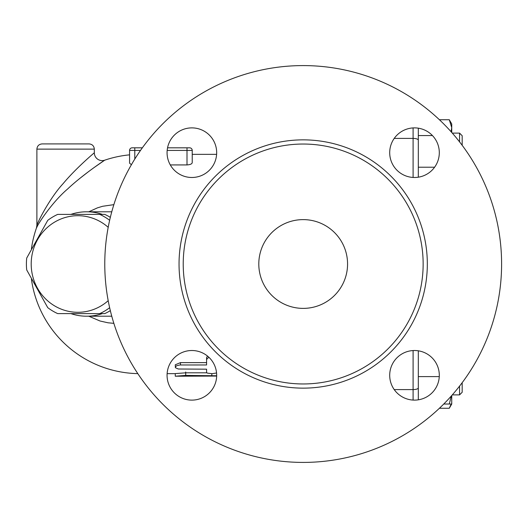 <?xml version="1.0" encoding="UTF-8"?>
<svg xmlns="http://www.w3.org/2000/svg" width="528" height="528" viewBox="0 0 528 528"><rect width="100%" height="100%" fill="white"/><g stroke="black" fill="none" stroke-linecap="round" stroke-linejoin="round"><path stroke-width="0.79" d="M258.799 264A44.385 44.385 0 0 1 325.373 225.562A44.385 44.385 0 0 1 325.373 302.438A44.385 44.385 0 0 1 258.799 264A44.385 44.385 0 0 0 303.184 308.385A44.385 44.385 0 0 0 347.569 264A44.385 44.385 0 0 1 321.46 304.445M439.27 376.609L418.315 376.609L418.315 399.821L418.315 350.81M418.315 177.19L418.315 128.179L418.315 135.564L432.452 135.564M434.597 167.218L418.315 167.218L418.315 135.564M439.408 408.263L449.288 408.263L451.176 404.026M443.764 404.026L449.288 404.026L451.282 396.046M451.737 395.538L451.737 404.026L449.288 404.026M451.057 131.703L451.737 127.651L451.737 132.462M449.288 119.737L451.737 123.974L451.737 127.651L449.288 119.737L439.408 119.737M459.565 386.12L459.565 394.885L452.311 394.885L459.565 394.885L462.178 392.278L462.178 382.701M462.178 145.299L462.178 135.722L459.565 133.115L459.565 141.88M70.884 313.606A52.213 50.437 -90 0 0 86.632 316.213A52.213 50.437 -90 0 0 102.379 313.606M102.379 214.394A52.213 50.437 -90 0 0 86.632 211.787A52.213 50.437 -90 0 0 70.884 214.394M109.646 307.705A54.173 52.325 90 0 1 99.759 313.606L104.762 313.606A54.173 52.325 -90 0 0 110.332 310.649M110.332 217.351A54.173 52.325 -90 0 0 104.762 214.394L99.759 214.394A54.173 52.325 90 0 1 109.646 220.295M108.194 227.311A48.299 46.655 -90 0 0 58.344 220.123A48.299 46.655 -90 0 0 31.198 264A48.299 46.655 -90 0 0 58.344 307.877A48.299 46.655 -90 0 0 108.194 300.689M99.759 313.606L57.697 313.606A54.173 52.325 90 0 1 47.751 307.659L26.717 269.947A54.173 52.325 90 0 1 26.4 264A54.173 52.325 90 0 1 26.717 258.053L47.751 220.341A54.173 52.325 90 0 1 57.697 214.394L99.759 214.394M113.85 204.653L102.65 206.276L97.416 207.867L88.816 211.787M88.816 316.213L100.016 320.998L107.989 322.786L113.85 323.347M131.393 164.716L129.571 163.159L129.571 150.434L129.571 163.159M37.231 226.499L36.452 227.964C37.752 224.162 52.147 202.118 67.591 189.011C82.797 174.636 104.478 160.301 104.683 160.195L93.515 167.957M88.711 171.501L80.744 177.685M134.792 147.82L132.185 147.82A2.614 2.614 0 0 0 129.571 150.434L134.792 150.434L134.792 147.82L142.336 147.82M167.548 147.82L189.618 147.82A2.614 2.614 0 0 1 192.232 150.434L192.232 154.348L216.612 154.348M189.618 147.82A2.614 2.614 0 0 1 192.232 150.434L192.232 162.617C192.007 163.937 190.265 164.71 187.004 164.927L170.3 164.927M206.587 369.91L206.587 369.178L178.325 369.013L175.435 367.726L175.256 364.789L180.477 362.624L206.587 362.624L206.587 357.614L207.491 356.057M216.665 375.771L185.704 375.401L175.256 376.213L175.256 373.606L185.704 372.814L206.798 372.814M206.587 357.614L206.587 359.845L207.286 358.426L209.029 357.41M175.256 367.191L176.557 365.752L179.797 364.987L206.587 364.967L206.587 359.845M216.559 372.986L212.15 373.692L207.372 373.131L206.6 372.524L206.587 369.178M175.256 376.213L216.658 376.068M167.119 373.652L175.256 373.652L175.256 374.57M185.704 371.996L185.704 375.401M129.571 154.849A109.652 109.652 0 0 0 104.683 160.195A7.834 7.834 0 0 1 94.327 152.783C94.156 152.896 75.9 168.254 63.103 183.652C50.101 197.696 37.983 221.318 36.887 225.39L36.452 227.964A109.652 109.652 0 0 0 31.436 248.681M89.107 143.906L42.115 143.906L89.107 143.906C92.275 144.217 94.017 145.959 94.327 149.127L94.327 152.783M414.5 127.882A24.803 24.803 0 0 1 439.303 152.684A24.803 24.803 0 0 1 414.5 177.487A24.803 24.803 0 0 1 389.704 152.684A24.803 24.803 0 0 1 414.5 127.882M501.6 264A198.416 198.416 0 0 1 203.98 435.831A198.416 198.416 0 0 1 203.98 92.169A198.416 198.416 0 0 1 501.6 264M389.704 375.316A24.803 24.803 0 0 1 414.5 350.513A24.803 24.803 0 0 1 439.303 375.316A24.803 24.803 0 0 1 414.5 400.118A24.803 24.803 0 0 1 389.704 375.316M191.869 350.513A24.803 24.803 0 0 1 216.671 375.316A24.803 24.803 0 0 1 191.869 400.118A24.803 24.803 0 0 1 167.066 375.316A24.803 24.803 0 0 1 191.869 350.513M216.671 152.684A24.803 24.803 0 0 1 191.869 177.487A24.803 24.803 0 0 1 167.066 152.684A24.803 24.803 0 0 1 191.869 127.882A24.803 24.803 0 0 1 216.671 152.684M423.146 264A119.962 119.962 0 0 1 243.203 367.891A119.962 119.962 0 0 1 243.203 160.109A119.962 119.962 0 0 1 423.146 264M413.094 350.552L413.094 400.079M418.315 387.875A5.221 1.716 180 0 1 413.094 389.591L394.225 389.591M418.315 140.125A5.221 1.716 180 0 0 413.094 138.409L413.094 177.448M413.094 127.921L413.094 138.409L394.225 138.409M134.792 159.06L134.792 150.434L140.488 150.434M187.004 147.82L187.004 150.434L192.232 150.434M167.165 150.434L187.004 150.434L187.004 164.927M180.477 362.624L180.477 364.967M211.807 373.692L211.807 375.401M36.887 225.39L36.887 149.127L94.327 149.127M427.324 264A124.139 124.139 0 0 0 241.111 156.493A124.139 124.139 0 0 0 241.111 371.507A124.139 124.139 0 0 0 427.324 264M451.737 404.026L449.288 408.263M462.178 392.278L459.565 394.885M459.565 133.115L452.311 133.115M111.764 211.787L86.632 211.787M111.764 316.213L86.632 316.213M85.279 214.394L84.605 214.394M85.279 313.606L84.605 313.606M31.436 279.319A109.652 109.652 0 0 0 137.808 373.626M36.887 149.127C37.198 145.959 38.94 144.217 42.115 143.906"/></g></svg>
